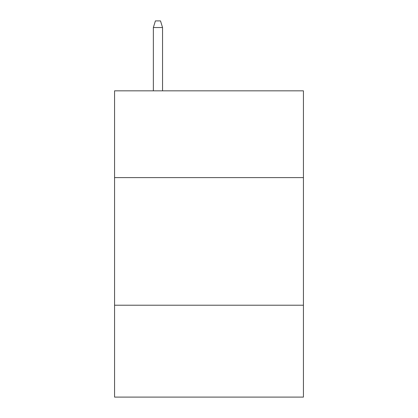 <?xml version="1.0" encoding="UTF-8"?>
<svg xmlns="http://www.w3.org/2000/svg" width="418" height="418" viewBox="0 0 418 418"><rect width="100%" height="100%" fill="white"/><g stroke="black" fill="none" stroke-linecap="round" stroke-linejoin="round"><path stroke-width="0.63" d="M303.431 177.608L303.431 90.831L114.569 90.831L114.569 177.608L303.431 177.608L303.431 397.1L114.569 397.1L114.569 177.608M303.431 305.218L114.569 305.218M162.55 90.831L162.55 27.536L153.359 27.536L153.359 90.831M153.359 27.536L155.402 20.9L160.507 20.9L162.55 27.536"/></g></svg>
